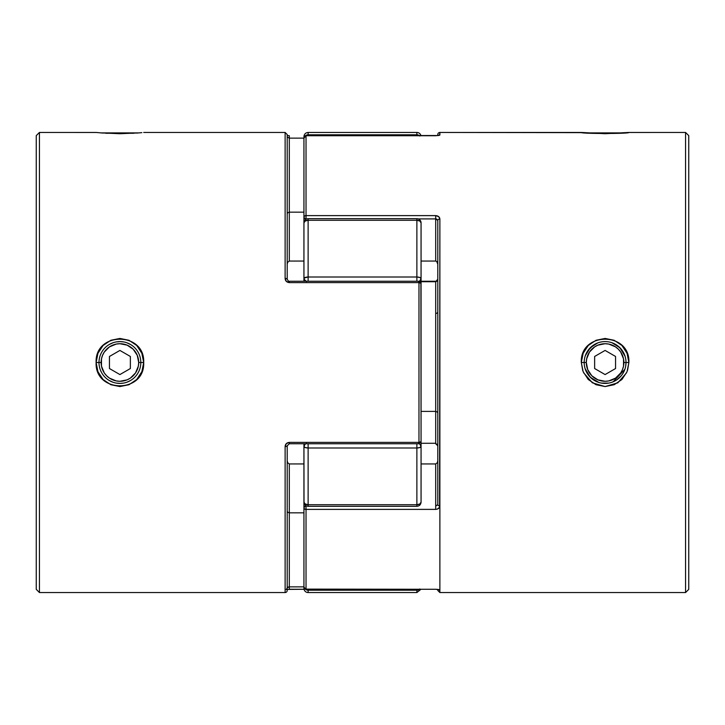 <?xml version="1.0" encoding="UTF-8"?>
<svg xmlns="http://www.w3.org/2000/svg" width="725" height="725" viewBox="0 0 725 725"><rect width="100%" height="100%" fill="white"/><g stroke="black" fill="none" stroke-linecap="round" stroke-linejoin="round"><path stroke-width="1.09" d="M100.675 132.892L139.127 132.892L100.675 132.892M624.325 132.892L585.873 132.892L624.325 132.892M627.56 370.357L628.883 362.5L623.881 362.5A18.787 18.787 0 0 1 605.094 381.287A18.787 18.787 0 0 1 586.308 362.5L584.187 362.5A20.916 20.916 0 0 0 605.094 383.416A20.916 20.916 0 0 0 626.01 362.5A20.916 20.916 0 0 1 605.094 383.416A20.916 20.916 0 0 1 584.187 362.5A20.916 20.916 0 0 1 605.094 341.584A20.916 20.916 0 0 1 626.01 362.5A20.916 20.916 0 0 0 605.094 341.584A20.916 20.916 0 0 0 584.187 362.5L586.308 362.5L587.739 369.687L591.808 375.786L597.908 379.855L605.094 381.287L608.764 380.924L615.534 378.124L620.718 372.94L622.458 369.687L623.527 366.161L623.527 358.839L620.718 352.06L618.38 349.214L615.534 346.876L608.764 344.076L605.094 343.713L597.908 345.145L594.654 346.876L589.47 352.06L586.67 358.839L586.308 362.5A18.787 18.787 0 0 1 605.094 343.713A18.787 18.787 0 0 1 623.881 362.5L628.883 362.5C630.297 331.452 579.873 331.479 581.305 362.5L584.187 362.5L581.305 362.5L583.145 353.292L588.274 345.481L595.995 340.288L605.085 338.439L614.184 340.288L621.914 345.481L627.053 353.283L628.883 362.5L627.053 371.717L621.905 379.528L614.184 384.712L605.085 386.561L595.995 384.712L588.274 379.519L583.145 371.708L581.305 362.5L582.773 370.756M605.094 350.429L615.552 356.464L615.552 368.536L605.094 374.571L594.636 368.536L594.636 356.464L605.094 350.429L615.552 356.464L615.552 368.536L605.094 374.571L594.636 368.536L594.636 356.464L605.094 350.429M589.47 352.06L591.808 349.214M615.534 346.876L618.38 349.214M620.718 372.94L618.38 375.786M594.654 378.124L591.808 375.786M98.99 362.5L96.117 362.5C94.703 331.452 145.127 331.479 143.695 362.5L141.855 371.708L136.726 379.519L129.005 384.712L119.915 386.561L110.816 384.712L103.095 379.528L97.948 371.717L96.117 362.5L97.948 353.283L103.086 345.481L110.816 340.288L119.915 338.439L129.005 340.288L136.726 345.481L141.855 353.292L143.695 362.5L140.813 362.5L143.695 362.5C145.127 393.521 94.703 393.557 96.117 362.5L101.119 362.5A18.787 18.787 0 0 1 119.906 343.713A18.787 18.787 0 0 1 138.692 362.5L140.813 362.5A20.916 20.916 0 0 0 119.906 341.584A20.916 20.916 0 0 0 98.99 362.5A20.916 20.916 0 0 1 119.906 341.584A20.916 20.916 0 0 1 140.813 362.5A20.916 20.916 0 0 1 119.906 383.416A20.916 20.916 0 0 1 98.99 362.5A20.916 20.916 0 0 0 119.906 383.416A20.916 20.916 0 0 0 140.813 362.5L138.692 362.5L137.261 355.313L133.192 349.214L127.093 345.145L119.906 343.713L116.236 344.076L109.466 346.876L104.282 352.06L102.542 355.313L101.473 358.839L101.473 366.161L104.282 372.94L106.62 375.786L109.466 378.124L116.236 380.924L119.906 381.287L127.093 379.855L130.346 378.124L135.53 372.94L138.33 366.161L138.692 362.5A18.787 18.787 0 0 1 119.906 381.287A18.787 18.787 0 0 1 101.119 362.5L98.99 362.437M109.448 356.464L119.906 350.429L130.364 356.464L130.364 368.536L119.906 374.571L109.448 368.536L109.448 356.464L119.906 350.429L130.364 356.464L130.364 368.536L119.906 374.571L109.448 368.536L109.448 356.464M104.282 352.06L106.62 349.214M130.346 346.876L133.192 349.214M135.53 372.94L133.192 375.786M109.466 378.124L106.62 375.786M611.963 342.744L619.884 347.71L625.059 356.274M585.329 355.658L590.313 347.71L597.753 342.916M438.598 589.543A2.093 2.066 -0 0 0 439.876 589.978L435.698 589.271L305.234 589.117L303.938 587.214L303.938 508.053L303.938 587.214A2.093 2.057 0 0 0 306.032 589.271L435.698 589.271L439.577 589.724L439.876 592.552L685.56 592.552L685.56 132.448L685.56 592.552L688.75 589.362L688.75 135.638L685.56 132.448L628.883 132.448L605.085 133.717L581.305 132.448L439.876 132.448A2.093 2.093 0 0 0 437.791 134.542A2.093 2.093 0 0 1 439.876 132.448L439.577 135.276L435.698 135.729L306.032 135.729L306.032 215.615L435.698 215.615L438.697 216.657L439.876 219.077L439.577 507.219L437.347 509.104L435.698 509.385L306.032 509.385L306.032 589.271L435.698 589.271L306.032 589.298L306.032 505.76M594.346 344.565L598.207 342.753M601.46 341.91L600.989 341.992M608.737 383.09L601.442 383.09M598.197 382.238L594.337 380.435M591.609 378.486L592.579 379.257M593.449 379.864L588.782 375.586M598.923 382.483L590.313 377.299L585.084 368.572M590.313 347.71L587.73 350.846L593.467 345.118M592.597 345.734L591.627 346.505M628.729 132.467L685.56 132.448L688.75 135.638L688.75 589.362L685.56 592.552L439.876 592.552L439.876 589.978A2.093 2.066 180 0 1 438.797 589.688M306.032 506.095L306.032 509.385A2.093 1.332 180 0 1 303.938 508.053A2.093 1.958 0 0 1 306.032 506.095L304.554 506.666L303.938 508.053L304.554 508.995L306.032 509.385L435.698 509.385C438.29 509.149 439.685 507.989 439.876 505.923L439.876 219.077C439.685 217.011 438.29 215.86 435.698 215.615L435.698 218.905L418.225 218.905L435.698 218.905L435.698 215.615L306.032 215.615L306.032 135.729L435.698 135.729L439.876 135.022L439.876 132.448L583.145 132.639M437.791 228.194L437.791 496.806M437.791 589.416L437.791 589.969M437.791 134.542L437.791 135.584L437.791 134.542M613.132 381.812L624.868 369.315M621.407 375.595L616.739 379.873M623.029 373.266L624.397 370.548M624.397 354.452L625.032 356.183M616.739 345.127L621.407 349.414M612.027 342.771L613.142 343.197M597.056 343.197L597.726 342.925M585.356 355.603L585.791 354.452M585.782 370.511L585.066 368.508M598.832 382.456L597.056 381.803M605.094 383.416L600.98 383.008M615.842 380.435L611.991 382.247M626.01 362.5L625.684 366.152M623.029 351.743L624.841 355.603M618.579 346.514L617.609 345.743M617.609 379.257L618.57 378.495M581.305 132.448C579.873 133.817 630.297 133.817 628.883 132.448L632.68 132.448M583.598 372.75L592.361 382.809L605.085 386.561L617.818 382.827L626.59 372.768M306.032 218.905L306.775 218.905L306.032 218.905A2.093 1.958 180 0 1 303.938 216.947L303.938 137.786L303.938 216.947L304.554 218.334L306.032 218.905L306.032 215.615L306.032 218.905M435.698 261.054L421.062 261.054L435.698 261.054L435.698 218.905L435.698 261.054L436.667 261.417L435.698 261.054M303.938 224.424L303.938 216.947A2.093 1.332 -0 0 1 306.032 215.615L304.554 216.005L303.938 216.947M421.062 463.946L435.698 463.946L435.698 506.095L435.698 463.946L421.062 463.946M303.938 508.053L303.938 500.576M421.062 281.726L435.698 281.726L435.698 443.274L421.062 443.274L435.698 443.274L435.698 443.754L435.698 411.392L421.062 411.392L435.698 411.392L437.32 411.981L437.791 412.987L437.32 411.981L435.698 411.392L435.698 313.608L437.32 313.019L437.791 312.013L437.32 313.019L435.698 313.608L435.698 281.726L436.948 281.218L437.791 279.207L435.698 281.726L435.698 281.246L435.698 281.726L421.062 281.726M435.698 509.385L435.698 506.095L435.698 509.385M436.948 219.195L435.698 218.905L437.791 220.382A2.093 1.305 0 0 1 439.876 219.077A2.093 1.305 180 0 0 437.791 220.382L437.791 504.618A2.093 1.305 0 0 0 439.876 505.923A2.093 1.305 180 0 1 437.791 504.618L437.655 505.135M435.698 463.946L437.32 462.767L437.791 460.756L437.32 462.767L435.698 463.946M437.791 504.618L435.698 506.095M417.364 590.177L419.829 588.99L416.875 590.204L416.875 592.552L416.875 590.204L308.125 590.204L308.125 592.552A4.187 4.187 0 0 1 303.938 588.365L304.101 587.078M435.698 589.271L438.571 589.479M438.571 135.521L306.032 135.702A2.093 2.057 180 0 0 303.938 137.786L304.554 136.327L306.032 135.702L304.101 137.922M437.791 264.244L436.667 261.417L437.791 264.244M439.876 505.923L439.876 592.552L437.791 590.458M437.284 444.153L437.791 445.793L435.698 443.274M439.876 135.022A2.093 2.066 180 0 0 438.598 135.457A2.093 2.066 0 0 1 439.876 135.022M139.336 132.874L119.915 133.717L100.422 132.865M133.808 133.282L105.832 133.273M103.095 133.083L96.117 132.448L39.44 132.448L39.44 592.552L285.124 592.552A2.093 2.093 0 0 0 287.209 590.458A2.093 2.093 0 0 1 285.124 592.552L39.44 592.552L36.25 589.362L36.25 135.638L39.44 132.448L96.271 132.467M421.062 430.831L421.062 441.661L418.968 443.754L421.062 441.661L420.899 282.723M289.302 281.246C288.931 281.735 288.233 281.055 287.209 279.207A2.093 0.761 180 0 0 285.124 278.445C285.315 280.919 286.71 282.306 289.302 282.614L289.302 281.246L289.302 282.614L418.968 282.614L418.968 442.386L289.302 442.386C286.71 442.694 285.315 444.081 285.124 446.555L285.124 592.552L285.124 446.555L286.303 443.664L289.302 442.386L418.968 442.386L418.968 281.246L421.062 283.339A2.093 2.093 0 0 0 418.968 281.246L289.302 281.246L418.968 281.246L418.968 282.614L289.302 282.614L286.303 281.345L285.124 278.445L285.124 132.448L143.695 132.448L285.124 132.448L285.124 278.445A2.093 0.761 0 0 1 287.209 279.207L287.209 134.587M120.459 383.407L116.263 383.09M113.009 382.247L109.158 380.435M109.149 344.565L113.009 342.753M116.263 341.91L120.486 341.593M141.855 132.639L136.726 133.083M287.209 445.793L287.209 590.458L287.209 445.793A2.093 0.761 180 0 1 285.124 446.555A2.093 0.761 -0 0 0 287.209 445.793L289.302 443.754L289.302 442.386L289.302 443.754L418.968 443.754L418.968 442.386A2.093 0.725 0 0 0 421.062 441.661L421.062 283.339A2.093 0.725 180 0 0 418.968 282.614L421.062 283.339L421.062 289.882M130.663 380.435L126.802 382.238M123.558 383.09L119.915 383.416M119.906 341.584L123.54 341.91M126.793 342.753L130.654 344.565M39.44 592.552L39.44 132.448L36.25 135.638L36.25 589.362L39.44 592.552M303.938 261.054L289.302 261.054L289.302 212.162L303.938 212.162L289.302 212.162L289.302 138.131L303.938 138.131L289.302 138.131L289.302 135.702L289.302 212.162L287.68 212.751L287.209 213.757L287.68 212.751L289.302 212.162L289.302 261.054L303.938 261.054M303.938 512.838L289.302 512.838L289.302 463.946L303.938 463.946L289.302 463.946L287.68 462.767L287.209 460.756L287.68 462.767L289.302 463.946L289.302 512.838L303.938 512.838M287.29 587.631L289.302 586.869L289.302 589.298L289.302 586.869L303.938 586.869L289.302 586.869L289.302 512.838L287.68 512.249L287.209 511.243L287.68 512.249L289.302 512.838L289.302 586.869L288.052 587.078M287.209 279.207L287.209 137.088L289.302 138.131M289.302 261.054L287.68 262.233L287.209 264.244L287.68 262.233L289.302 261.054M421.062 435.118L421.062 446.428L421.062 441.661L418.968 442.386L418.968 443.754M289.302 589.271L304.038 589.271L287.209 589.416M416.875 132.448A4.187 4.187 0 0 1 420.953 135.702A4.187 4.187 0 0 0 416.875 132.448L308.125 132.448L416.875 132.448L416.875 134.796L416.875 132.448M304.02 279.197L306.521 281.554L305.171 280.856L303.938 278.572L303.938 281.246L304.264 277.974L308.125 277.013L308.125 220.282L416.875 220.282L419.829 221.034L421.062 222.865L421.062 278.572L421.062 222.865A4.187 2.583 180 0 0 416.875 220.282L308.125 220.282L308.125 277.013L416.875 277.013L416.875 218.687L308.125 218.687L416.875 218.687C419.413 218.932 420.808 220.328 421.062 222.865L420.98 222.104M420.98 502.896L421.062 502.135C420.808 504.673 419.413 506.068 416.875 506.313L416.875 447.987L308.125 447.987L308.125 504.718L416.875 504.718L308.125 504.718L308.125 506.313L308.125 504.718L305.171 503.966L303.938 502.135L303.938 443.754L303.938 446.428L305.171 444.144L306.521 443.446L305.171 444.144L303.938 446.428L304.02 502.896M305.397 135.792A4.187 4.142 -0 0 1 308.125 134.796L305.171 136.01L308.125 134.796L308.125 132.448L308.125 134.796L416.875 134.796A4.187 4.142 0 0 1 419.485 135.702M421.062 222.865A4.187 4.187 0 0 0 416.875 218.687L416.875 277.013A4.187 1.559 0 0 1 421.062 278.572L419.829 277.467L416.875 277.013L416.875 281.246L416.875 277.013L419.829 277.467L421.062 278.572L421.062 283.339L421.062 278.572L419.829 280.856L418.479 281.554L419.829 280.856L421.062 278.572A4.187 3.235 180 0 1 419.195 281.264M419.195 443.736A4.187 3.235 0 0 1 421.062 446.428A4.187 1.559 180 0 1 416.875 447.987L419.829 447.533L421.062 446.428L419.829 447.533L416.875 447.987L416.875 504.718A4.187 2.583 0 0 0 421.062 502.135L419.829 503.966L416.875 504.718L416.875 506.313C419.413 506.068 420.808 504.673 421.062 502.135L421.062 446.428L419.829 444.144L418.479 443.446L419.829 444.144L421.062 446.428L421.062 494.133M305.787 281.246A4.187 3.235 180 0 1 303.938 278.572L303.938 230.867M303.938 138.937L303.938 137.786M303.938 494.133L303.938 502.135A4.187 2.583 -0 0 0 308.125 504.718L308.125 447.987L305.171 447.533L303.938 446.428L305.171 447.533L308.125 447.987A4.187 1.559 180 0 1 303.938 446.428A4.187 3.235 -0 0 1 305.787 443.754M305.805 589.507L305.171 588.99L305.805 589.507M306.032 589.298L303.938 587.214L303.938 588.365A4.187 4.187 0 0 0 308.125 592.552L308.125 590.204A4.187 4.142 180 0 1 305.397 589.207M419.485 589.298A4.187 4.142 180 0 1 416.875 590.204L416.875 589.298L416.875 590.204L308.125 590.204L308.125 589.298L308.125 590.204L306.521 589.887M303.938 457.502L303.938 509.612M416.875 447.987L416.875 443.754L416.875 447.987L308.125 447.987L308.125 443.754L308.125 447.987M421.062 441.661L421.062 414.609M416.875 277.013L308.125 277.013L308.125 281.246L308.125 277.013L305.171 277.467L303.938 278.572A4.187 1.559 -0 0 1 308.125 277.013M304.264 221.37L303.938 222.865L305.171 221.034L308.125 220.282L308.125 218.687L308.125 220.282A4.187 2.583 180 0 0 303.938 222.865L303.938 278.572M419.195 135.493L419.829 136.01L419.195 135.493M417.346 134.823L416.875 135.702L416.875 134.796L308.125 134.796L308.125 135.702L308.125 134.796M421.062 267.498L421.062 261.054M418.479 135.113L417.691 134.877M437.791 445.793L435.698 443.754M421.062 281.246L435.698 281.246C436.078 281.735 436.776 281.055 437.791 279.207M96.117 132.448L92.32 132.448M287.209 135.584L289.302 135.702M285.124 132.448L287.209 134.542M286.212 589.597L287.209 587.912M420.953 589.298L416.875 592.552L308.125 592.552M416.875 506.313L308.125 506.313C305.587 506.068 304.192 504.673 303.938 502.135M303.938 222.865C304.192 220.328 305.587 218.932 308.125 218.687M308.125 132.448C305.597 132.711 304.201 134.107 303.938 136.635"/></g></svg>
